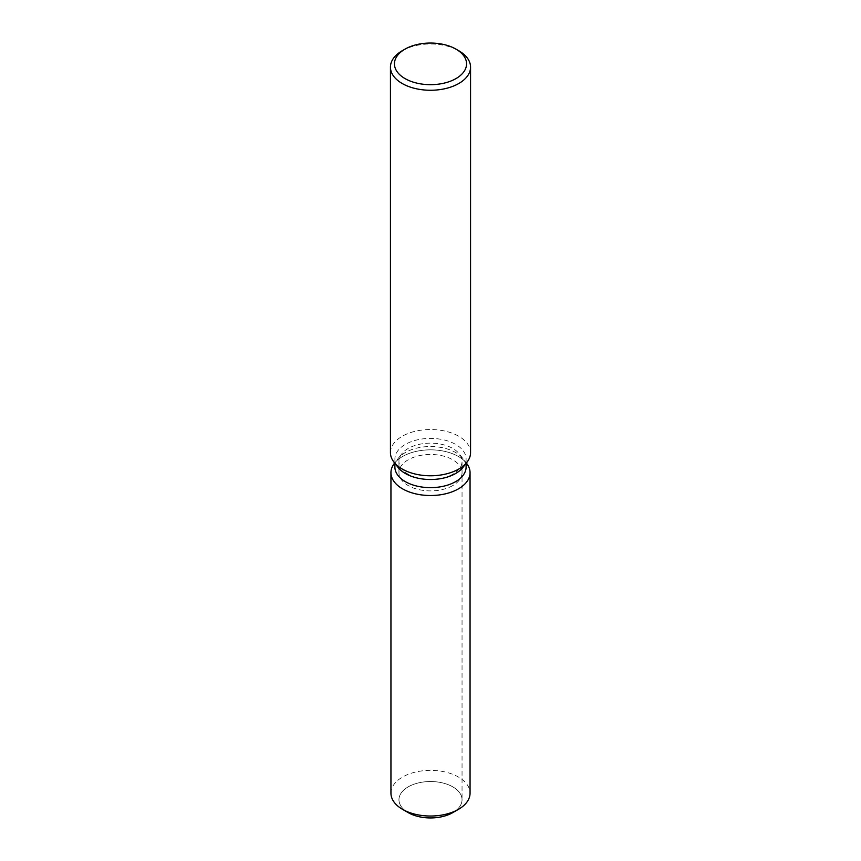 <?xml version="1.0" encoding="UTF-8"?>
<svg xmlns="http://www.w3.org/2000/svg" width="861" height="861" viewBox="0 0 861 861"><rect width="100%" height="100%" fill="white"/><g stroke="black" fill="none" stroke-linecap="round" stroke-linejoin="round"><path stroke-width="0.65" stroke-dasharray="4.3 3.23" d="M452.8 485.561A31.545 18.21 180 0 1 418.424 489.511A31.545 18.21 180 0 1 398.955 472.678A31.545 18.21 180 0 1 408.2 459.806A31.545 18.21 180 0 1 442.576 455.856A31.545 18.21 180 0 1 462.045 472.678A31.545 18.21 180 0 1 452.8 485.561M405.682 810.976A31.545 18.21 180 0 1 398.955 799.74A31.545 18.21 180 0 1 408.2 786.857A31.545 18.21 180 0 1 442.576 782.918A31.545 18.21 180 0 1 462.045 799.74A31.545 18.21 180 0 1 452.8 812.612A31.545 18.21 180 0 0 462.045 799.74L462.045 472.678M394.898 467.092A35.602 20.556 180 0 1 397.997 458.698A35.602 20.556 180 0 1 405.327 452.552A35.602 20.556 180 0 1 463.003 458.698A35.602 20.556 180 0 1 466.102 467.092M394.392 463.358A39.552 22.838 180 0 1 402.528 456.534A39.552 22.838 180 0 1 466.608 463.358A39.552 22.838 180 0 0 402.528 456.534A39.552 22.838 180 0 0 394.392 463.358M397.997 467.34A35.602 20.556 180 0 1 394.898 458.956A35.602 20.556 180 0 1 405.327 444.416A35.602 20.556 180 0 1 444.125 439.96A35.602 20.556 180 0 1 466.102 458.956A35.602 20.556 180 0 1 463.003 467.34M390.442 452.649A40.058 23.129 180 0 1 402.173 436.301A40.058 23.129 180 0 1 445.826 431.286A40.058 23.129 180 0 1 470.558 452.649M402.173 50.777A40.058 23.129 180 0 1 458.827 50.777M452.8 474.228A31.545 18.21 180 0 1 418.424 478.178A31.545 18.21 180 0 1 398.955 461.356A31.545 18.21 180 0 1 401.7 453.919A31.545 18.21 180 0 1 408.2 448.473A31.545 18.21 180 0 1 459.3 453.919A31.545 18.21 180 0 1 462.045 461.356A31.545 18.21 180 0 1 452.8 474.228M408.2 812.612A31.545 18.21 180 0 1 398.955 799.74A31.545 18.21 180 0 1 408.2 786.857A31.545 18.21 180 0 1 442.576 782.918A31.545 18.21 180 0 1 462.045 799.74L462.045 461.356M390.948 793.196A39.552 22.838 180 0 1 402.528 777.052A39.552 22.838 180 0 1 445.632 772.102A39.552 22.838 180 0 1 470.052 793.196M398.955 461.356L398.955 472.678M397.997 458.698L401.7 453.919M394.898 463.336L394.898 458.956M466.102 463.336L466.102 458.956M463.003 458.698L459.3 453.919"/><path stroke-width="1.29" d="M470.052 472.678A39.552 22.838 180 0 1 458.472 488.833A39.552 22.838 180 0 0 466.608 463.358L466.608 463.358A39.552 22.838 180 0 1 470.052 472.678L470.052 793.196A39.552 22.838 180 0 1 458.472 809.34L452.8 812.612A31.545 18.21 180 0 1 405.682 810.976M466.102 463.336L466.102 467.092A35.602 20.556 180 0 1 455.673 481.622A35.602 20.556 180 0 1 416.875 486.078A35.602 20.556 180 0 1 394.898 467.092L394.898 463.336M458.472 488.833A39.552 22.838 180 0 1 408.071 491.491A39.552 22.838 180 0 1 394.392 463.358A39.552 22.838 180 0 0 390.948 472.678A39.552 22.838 180 0 0 415.368 493.784A39.552 22.838 180 0 0 458.472 488.833M455.996 49.142L458.827 50.777A40.058 23.129 180 0 1 470.558 67.136L470.558 452.649A40.058 23.129 180 0 1 467.071 462.088L463.003 467.34A35.602 20.556 180 0 1 455.673 473.485A35.602 20.556 180 0 1 397.997 467.34L393.929 462.088A40.058 23.129 180 0 1 390.442 452.649L390.442 67.136A40.058 23.129 180 0 1 402.173 50.777L405.004 49.142A36.054 20.815 180 0 1 455.996 49.142A36.054 20.815 180 0 1 455.996 78.577A36.054 20.815 180 0 1 405.004 78.577A36.054 20.815 180 0 1 405.004 49.142L402.173 50.777M467.071 462.088A40.058 23.129 180 0 1 458.827 469.008A40.058 23.129 180 0 1 393.929 462.088M470.558 67.136A40.058 23.129 180 0 1 458.827 83.485A40.058 23.129 180 0 1 415.174 88.5A40.058 23.129 180 0 1 390.442 67.136M402.528 809.34L408.2 812.612A31.545 18.21 180 0 0 452.8 812.612L458.472 809.34A39.552 22.838 180 0 1 402.528 809.34A39.552 22.838 180 0 1 390.948 793.196L390.948 472.678"/></g></svg>

